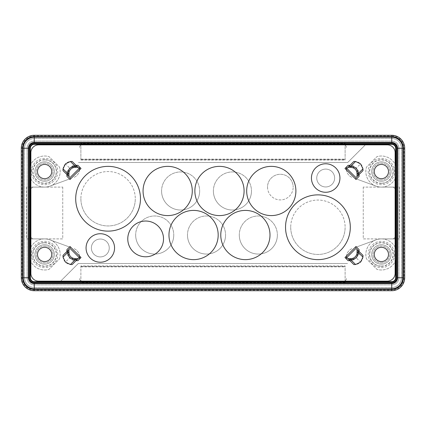 <?xml version="1.0" encoding="UTF-8"?>
<svg xmlns="http://www.w3.org/2000/svg" width="426" height="426" viewBox="0 0 426 426"><rect width="100%" height="100%" fill="white"/><g stroke="black" fill="none" stroke-linecap="round" stroke-linejoin="round"><path stroke-width="0.32" stroke-dasharray="2.13 1.6" d="M30.885 236.313A2.588 2.588 0 0 0 33.473 238.906A2.588 2.588 0 0 1 30.885 236.313L30.885 189.687L30.885 236.313M33.473 238.906L44.613 238.906L33.473 238.906M69.544 247.027L49.959 239.854A15.544 15.544 0 0 0 44.613 238.906A15.544 15.544 0 0 1 49.959 239.854L71.051 247.575M79.534 256.063A9.068 9.068 0 0 0 73.639 248.523A9.068 9.068 0 0 1 79.587 257.038L79.587 258.965M79.587 278.54A2.588 2.588 0 0 0 82.175 281.133A2.588 2.588 0 0 1 79.587 278.54M395.115 236.313A2.588 2.588 0 0 1 392.527 238.906A2.588 2.588 0 0 0 395.115 236.313L395.115 189.687L395.115 236.313M392.527 238.906L381.387 238.906L392.527 238.906M356.455 247.027L376.041 239.854A15.544 15.544 0 0 1 381.387 238.906A15.544 15.544 0 0 0 376.041 239.854L354.949 247.575M346.466 256.063A9.068 9.068 0 0 1 352.361 248.523A9.068 9.068 0 0 0 346.413 257.038L346.413 258.965M346.413 278.54A2.588 2.588 0 0 1 343.825 281.133A2.588 2.588 0 0 0 346.413 278.54M343.825 281.133L82.175 281.133L343.825 281.133M30.885 189.687A2.588 2.588 0 0 1 33.473 187.094A2.588 2.588 0 0 0 30.885 189.687M33.473 187.094L44.613 187.094L33.473 187.094M69.544 178.973L49.959 186.146A15.544 15.544 0 0 1 44.613 187.094A15.544 15.544 0 0 0 49.959 186.146L71.051 178.425M79.534 169.937A9.068 9.068 0 0 1 73.639 177.477A9.068 9.068 0 0 0 79.587 168.962L79.587 167.035M79.587 147.46A2.588 2.588 0 0 1 82.175 144.867A2.588 2.588 0 0 0 79.587 147.46M395.115 189.687A2.588 2.588 0 0 0 392.527 187.094A2.588 2.588 0 0 1 395.115 189.687M392.527 187.094L381.387 187.094L392.527 187.094M356.455 178.973L376.041 186.146A15.544 15.544 0 0 0 381.387 187.094A15.544 15.544 0 0 1 376.041 186.146L354.949 178.425M346.466 169.937A9.068 9.068 0 0 0 352.361 177.477A9.068 9.068 0 0 1 346.413 168.962L346.413 167.035M346.413 147.46A2.588 2.588 0 0 0 343.825 144.867A2.588 2.588 0 0 1 346.413 147.46M82.175 144.867L343.825 144.867L82.175 144.867M391.75 143.056L34.25 143.056A5.181 5.181 0 0 0 29.069 148.237L29.069 277.763A5.181 5.181 0 0 0 34.25 282.944L391.75 282.944A5.181 5.181 0 0 0 396.931 277.763L396.931 148.237A5.181 5.181 0 0 0 391.75 143.056M22.594 277.763A11.656 11.656 0 0 0 34.25 289.419L391.75 289.419A11.656 11.656 0 0 0 403.406 277.763L403.406 148.237A11.656 11.656 0 0 0 391.75 136.581L34.25 136.581A11.656 11.656 0 0 0 22.594 148.237L22.594 277.763M27.131 277.763A7.125 7.125 0 0 0 34.25 284.887L391.75 284.887A7.125 7.125 0 0 0 398.869 277.763L398.869 148.237A7.125 7.125 0 0 0 391.75 141.112L34.25 141.112A7.125 7.125 0 0 0 27.131 148.237L27.131 277.763A7.125 7.125 0 0 0 34.25 284.887L391.75 284.887A7.125 7.125 0 0 0 398.869 277.763L398.869 148.237A7.125 7.125 0 0 0 391.75 141.112L34.25 141.112A7.125 7.125 0 0 0 27.131 148.237L27.131 277.763M24.538 277.763A9.713 9.713 0 0 0 34.25 287.475L391.75 287.475A9.713 9.713 0 0 0 401.462 277.763L401.462 148.237A9.713 9.713 0 0 0 391.75 138.525L34.25 138.525A9.713 9.713 0 0 0 24.538 148.237L24.538 277.763A9.713 9.713 0 0 0 34.25 287.475L391.75 287.475A9.713 9.713 0 0 0 401.462 277.763L401.462 148.237A9.713 9.713 0 0 0 391.75 138.525L34.25 138.525A9.713 9.713 0 0 0 24.538 148.237L24.538 277.763M37.493 254.45A7.125 7.125 0 0 0 44.613 261.575A7.125 7.125 0 0 0 51.738 254.45A7.125 7.125 0 0 0 44.613 247.325A7.125 7.125 0 0 0 37.493 254.45A7.125 7.125 0 0 0 44.613 261.575A7.125 7.125 0 0 0 51.738 254.45A7.125 7.125 0 0 1 44.613 261.575A7.125 7.125 0 0 1 37.493 254.45A7.125 7.125 0 0 1 44.613 247.325A7.125 7.125 0 0 1 51.738 254.45A7.125 7.125 0 0 0 44.613 247.325A7.125 7.125 0 0 0 37.493 254.45M51.738 171.55A7.125 7.125 0 0 0 44.613 164.425A7.125 7.125 0 0 0 37.493 171.55A7.125 7.125 0 0 0 44.613 178.675A7.125 7.125 0 0 0 51.738 171.55A7.125 7.125 0 0 0 44.613 164.425A7.125 7.125 0 0 0 37.493 171.55A7.125 7.125 0 0 0 44.613 178.675A7.125 7.125 0 0 0 51.738 171.55A7.125 7.125 0 0 0 44.613 164.425A7.125 7.125 0 0 0 37.493 171.55A7.125 7.125 0 0 0 44.613 178.675A7.125 7.125 0 0 0 51.738 171.55M374.262 254.45A7.125 7.125 0 0 0 381.387 261.575A7.125 7.125 0 0 0 388.507 254.45A7.125 7.125 0 0 0 381.387 247.325A7.125 7.125 0 0 0 374.262 254.45A7.125 7.125 0 0 0 381.387 261.575A7.125 7.125 0 0 0 388.507 254.45A7.125 7.125 0 0 1 381.387 261.575A7.125 7.125 0 0 1 374.262 254.45A7.125 7.125 0 0 1 381.387 247.325A7.125 7.125 0 0 1 388.507 254.45A7.125 7.125 0 0 0 381.387 247.325A7.125 7.125 0 0 0 374.262 254.45M388.507 171.55A7.125 7.125 0 0 0 381.387 164.425A7.125 7.125 0 0 0 374.262 171.55A7.125 7.125 0 0 0 381.387 178.675A7.125 7.125 0 0 0 388.507 171.55A7.125 7.125 0 0 1 381.387 178.675A7.125 7.125 0 0 1 374.262 171.55A7.125 7.125 0 0 0 381.387 178.675A7.125 7.125 0 0 0 388.507 171.55A7.125 7.125 0 0 0 381.387 164.425A7.125 7.125 0 0 0 374.262 171.55A7.125 7.125 0 0 1 381.387 164.425A7.125 7.125 0 0 1 388.507 171.55M339.937 178.025A14.25 14.25 0 0 0 325.688 163.781A14.25 14.25 0 0 0 311.438 178.025A14.25 14.25 0 0 0 325.688 192.275A14.25 14.25 0 0 0 339.937 178.025M163.52 238.906A17.876 17.876 0 0 0 145.644 221.03A17.876 17.876 0 0 0 127.773 238.906A17.876 17.876 0 0 0 145.644 256.782A17.876 17.876 0 0 0 163.52 238.906M295.9 190.981A24.612 24.612 0 0 0 271.287 166.369A24.612 24.612 0 0 0 246.675 190.981A24.612 24.612 0 0 0 271.287 215.588A24.612 24.612 0 0 0 295.9 190.981M244.087 190.981A24.612 24.612 0 0 0 219.475 166.369A24.612 24.612 0 0 0 194.868 190.981A24.612 24.612 0 0 0 219.475 215.588A24.612 24.612 0 0 0 244.087 190.981M269.993 235.019A24.612 24.612 0 0 0 245.381 210.412A24.612 24.612 0 0 0 220.769 235.019A24.612 24.612 0 0 0 245.381 259.631A24.612 24.612 0 0 0 269.993 235.019M192.275 190.981A24.612 24.612 0 0 0 167.663 166.369A24.612 24.612 0 0 0 143.056 190.981A24.612 24.612 0 0 0 167.663 215.588A24.612 24.612 0 0 0 192.275 190.981M218.181 235.019A24.612 24.612 0 0 0 193.569 210.412A24.612 24.612 0 0 0 168.962 235.019A24.612 24.612 0 0 0 193.569 259.631A24.612 24.612 0 0 0 218.181 235.019M350.3 227.25A32.381 32.381 0 0 0 317.918 194.868A32.381 32.381 0 0 0 285.537 227.25A32.381 32.381 0 0 0 317.918 259.631A32.381 32.381 0 0 0 350.3 227.25M140.463 198.75A32.381 32.381 0 0 0 108.082 166.369A32.381 32.381 0 0 0 75.7 198.75A32.381 32.381 0 0 0 108.082 231.132A32.381 32.381 0 0 0 140.463 198.75M114.562 247.975A14.25 14.25 0 0 0 100.312 233.725A14.25 14.25 0 0 0 86.063 247.975A14.25 14.25 0 0 0 100.312 262.219A14.25 14.25 0 0 0 114.562 247.975M348.117 165.336L344.991 168.462L355.982 179.452L359.107 176.327L359.107 171.587L352.85 165.336L348.117 165.336M77.883 260.664L81.009 257.538L70.018 246.547L66.893 249.673L66.893 254.413L73.15 260.664L77.883 260.664M77.883 165.336L73.15 165.336L66.893 171.587L66.893 176.327L70.018 179.452L81.009 168.462L77.883 165.336M355.982 246.547L344.991 257.538L348.117 260.664L352.85 260.664L359.107 254.413L359.107 249.673L355.982 246.547M38.654 144.867A7.769 7.769 0 0 0 30.885 152.641L30.885 273.359A7.769 7.769 0 0 0 38.654 281.133L387.346 281.133A7.769 7.769 0 0 0 395.115 273.359L395.115 152.641A7.769 7.769 0 0 0 387.346 144.867L38.654 144.867M359.107 174.495L359.107 171.587L352.85 165.336L349.948 165.336M66.893 251.505L66.893 254.413L73.15 260.664L76.052 260.664M76.052 165.336L73.15 165.336L66.893 171.587L66.893 174.495M349.948 260.664L352.85 260.664L359.107 254.413L359.107 251.505M381.387 264.163A9.713 9.713 0 0 0 391.1 254.45A9.713 9.713 0 0 0 381.387 244.732A9.713 9.713 0 0 0 371.669 254.45A9.713 9.713 0 0 0 381.387 264.163A9.713 9.713 0 0 0 391.1 254.45A9.713 9.713 0 0 0 381.387 244.732A9.713 9.713 0 0 0 371.669 254.45A9.713 9.713 0 0 0 381.387 264.163M381.387 262.869A8.419 8.419 0 0 0 389.806 254.45A8.419 8.419 0 0 0 381.387 246.031A8.419 8.419 0 0 0 372.968 254.45A8.419 8.419 0 0 0 381.387 262.869A8.419 8.419 0 0 0 389.806 254.45A8.419 8.419 0 0 0 381.387 246.031A8.419 8.419 0 0 0 372.968 254.45A8.419 8.419 0 0 0 381.387 262.869M381.387 266.106A11.656 11.656 0 0 0 393.044 254.45A11.656 11.656 0 0 0 381.387 242.793A11.656 11.656 0 0 0 369.725 254.45A11.656 11.656 0 0 0 381.387 266.106M68.187 171.811L69.704 168.148A5.181 5.181 0 0 0 68.187 171.811L73.682 166.63L77.346 166.63L72.164 161.449C69.566 161.262 67.324 162.077 65.439 163.877L69.704 168.148L73.682 166.63L68.187 172.125L68.187 175.789L68.187 171.811M77.346 259.37L73.368 259.37L69.704 257.852A5.181 5.181 0 0 1 68.187 254.189L69.704 257.852L65.439 262.123C63.634 260.238 62.824 257.996 63.005 255.392L68.187 250.211L68.187 253.875L73.682 259.37L77.346 259.37L72.164 264.551C69.566 264.738 67.324 263.923 65.439 262.123M357.813 254.189L356.296 257.852A5.181 5.181 0 0 0 357.813 254.189L352.318 259.37L348.654 259.37L353.836 264.551C356.434 264.738 358.676 263.923 360.561 262.123L356.296 257.852L352.318 259.37L357.813 253.875L357.813 250.211L357.813 254.189M348.654 166.63L352.632 166.63L356.296 168.148A5.181 5.181 0 0 1 357.813 171.811L356.296 168.148L360.561 163.877C362.366 165.762 363.176 168.004 362.995 170.608L357.813 175.789L357.813 172.125L352.318 166.63L348.654 166.63L353.836 161.449C356.434 161.262 358.676 162.077 360.561 163.877M91.372 247.975A8.935 8.935 0 0 0 100.312 256.91A8.935 8.935 0 0 0 109.248 247.975A8.935 8.935 0 0 1 100.312 256.91A8.935 8.935 0 0 1 91.372 247.975A8.935 8.935 0 0 1 100.312 239.034A8.935 8.935 0 0 1 109.248 247.975A8.935 8.935 0 0 0 100.312 239.034A8.935 8.935 0 0 0 91.372 247.975M316.752 178.025A8.935 8.935 0 0 0 325.688 186.966A8.935 8.935 0 0 0 334.628 178.025A8.935 8.935 0 0 1 325.688 186.966A8.935 8.935 0 0 1 316.752 178.025A8.935 8.935 0 0 1 325.688 169.09A8.935 8.935 0 0 1 334.628 178.025A8.935 8.935 0 0 0 325.688 169.09A8.935 8.935 0 0 0 316.752 178.025M267.533 187.094A12.823 12.823 0 0 0 280.356 199.916A12.823 12.823 0 0 0 293.179 187.094A12.823 12.823 0 0 1 280.356 199.916A12.823 12.823 0 0 1 267.533 187.094A12.823 12.823 0 0 1 280.356 174.271A12.823 12.823 0 0 1 293.179 187.094A12.823 12.823 0 0 0 280.356 174.271A12.823 12.823 0 0 0 267.533 187.094M161.576 190.981A19.042 19.042 0 0 0 180.619 210.023A19.042 19.042 0 0 0 199.661 190.981A19.042 19.042 0 0 1 180.619 210.023A19.042 19.042 0 0 1 161.576 190.981A19.042 19.042 0 0 1 180.619 171.939A19.042 19.042 0 0 1 199.661 190.981A19.042 19.042 0 0 0 180.619 171.939A19.042 19.042 0 0 0 161.576 190.981M135.67 235.019A19.042 19.042 0 0 0 154.713 254.061A19.042 19.042 0 0 0 173.755 235.019A19.042 19.042 0 0 1 154.713 254.061A19.042 19.042 0 0 1 135.67 235.019A19.042 19.042 0 0 1 154.713 215.977A19.042 19.042 0 0 1 173.755 235.019A19.042 19.042 0 0 0 154.713 215.977A19.042 19.042 0 0 0 135.67 235.019M213.389 190.981A19.042 19.042 0 0 0 232.431 210.023A19.042 19.042 0 0 0 251.468 190.981A19.042 19.042 0 0 1 232.431 210.023A19.042 19.042 0 0 1 213.389 190.981A19.042 19.042 0 0 1 232.431 171.939A19.042 19.042 0 0 1 251.468 190.981A19.042 19.042 0 0 0 232.431 171.939A19.042 19.042 0 0 0 213.389 190.981M239.295 235.019A19.042 19.042 0 0 0 258.337 254.061A19.042 19.042 0 0 0 277.374 235.019A19.042 19.042 0 0 1 258.337 254.061A19.042 19.042 0 0 1 239.295 235.019A19.042 19.042 0 0 1 258.337 215.977A19.042 19.042 0 0 1 277.374 235.019A19.042 19.042 0 0 0 258.337 215.977A19.042 19.042 0 0 0 239.295 235.019M187.483 235.019A19.042 19.042 0 0 0 206.525 254.061A19.042 19.042 0 0 0 225.562 235.019A19.042 19.042 0 0 1 206.525 254.061A19.042 19.042 0 0 1 187.483 235.019A19.042 19.042 0 0 1 206.525 215.977A19.042 19.042 0 0 1 225.562 235.019A19.042 19.042 0 0 0 206.525 215.977A19.042 19.042 0 0 0 187.483 235.019M80.881 198.75A27.2 27.2 0 0 0 108.082 225.95A27.2 27.2 0 0 0 135.282 198.75A27.2 27.2 0 0 1 108.082 225.95A27.2 27.2 0 0 1 80.881 198.75A27.2 27.2 0 0 1 108.082 171.55A27.2 27.2 0 0 1 135.282 198.75A27.2 27.2 0 0 0 108.082 171.55A27.2 27.2 0 0 0 80.881 198.75M290.718 227.25A27.2 27.2 0 0 0 317.918 254.45A27.2 27.2 0 0 0 345.119 227.25A27.2 27.2 0 0 1 317.918 254.45A27.2 27.2 0 0 1 290.718 227.25A27.2 27.2 0 0 1 317.918 200.05A27.2 27.2 0 0 1 345.119 227.25A27.2 27.2 0 0 0 317.918 200.05A27.2 27.2 0 0 0 290.718 227.25M381.387 183.207A11.656 11.656 0 0 1 369.725 171.55A11.656 11.656 0 0 1 381.387 159.894A11.656 11.656 0 0 1 393.044 171.55A11.656 11.656 0 0 1 381.387 183.207M381.387 161.837A9.713 9.713 0 0 1 391.1 171.55A9.713 9.713 0 0 1 381.387 181.268A9.713 9.713 0 0 1 371.669 171.55A9.713 9.713 0 0 1 381.387 161.837A9.713 9.713 0 0 1 391.1 171.55A9.713 9.713 0 0 1 381.387 181.268A9.713 9.713 0 0 1 371.669 171.55A9.713 9.713 0 0 1 381.387 161.837M381.387 179.969A8.419 8.419 0 0 1 372.968 171.55A8.419 8.419 0 0 1 381.387 163.131A8.419 8.419 0 0 1 389.806 171.55A8.419 8.419 0 0 1 381.387 179.969A8.419 8.419 0 0 1 372.968 171.55A8.419 8.419 0 0 1 381.387 163.131A8.419 8.419 0 0 1 389.806 171.55A8.419 8.419 0 0 1 381.387 179.969M44.613 242.793A11.656 11.656 0 0 1 56.275 254.45A11.656 11.656 0 0 1 44.613 266.106A11.656 11.656 0 0 1 32.956 254.45A11.656 11.656 0 0 1 44.613 242.793M44.613 264.163A9.713 9.713 0 0 1 34.9 254.45A9.713 9.713 0 0 1 44.613 244.732A9.713 9.713 0 0 1 54.331 254.45A9.713 9.713 0 0 1 44.613 264.163A9.713 9.713 0 0 1 34.9 254.45A9.713 9.713 0 0 1 44.613 244.732A9.713 9.713 0 0 1 54.331 254.45A9.713 9.713 0 0 1 44.613 264.163M44.613 246.031A8.419 8.419 0 0 1 53.032 254.45A8.419 8.419 0 0 1 44.613 262.869A8.419 8.419 0 0 1 36.194 254.45A8.419 8.419 0 0 1 44.613 246.031A8.419 8.419 0 0 1 53.032 254.45A8.419 8.419 0 0 1 44.613 262.869A8.419 8.419 0 0 1 36.194 254.45A8.419 8.419 0 0 1 44.613 246.031M44.613 159.894A11.656 11.656 0 0 0 32.956 171.55A11.656 11.656 0 0 0 44.613 183.207A11.656 11.656 0 0 0 56.275 171.55A11.656 11.656 0 0 0 44.613 159.894M44.613 161.837A9.713 9.713 0 0 0 34.9 171.55A9.713 9.713 0 0 0 44.613 181.268A9.713 9.713 0 0 0 54.331 171.55A9.713 9.713 0 0 0 44.613 161.837A9.713 9.713 0 0 0 34.9 171.55A9.713 9.713 0 0 0 44.613 181.268A9.713 9.713 0 0 0 54.331 171.55A9.713 9.713 0 0 0 44.613 161.837M44.613 163.131A8.419 8.419 0 0 0 36.194 171.55A8.419 8.419 0 0 0 44.613 179.969A8.419 8.419 0 0 0 53.032 171.55A8.419 8.419 0 0 0 44.613 163.131A8.419 8.419 0 0 0 36.194 171.55A8.419 8.419 0 0 0 44.613 179.969A8.419 8.419 0 0 0 53.032 171.55A8.419 8.419 0 0 0 44.613 163.131M62.75 187.094L62.75 238.906L26.481 238.906L26.481 187.094L62.75 187.094L26.481 187.094L26.481 238.906L62.75 238.906L62.75 187.094M363.25 187.094L363.25 238.906L399.519 238.906L399.519 187.094L363.25 187.094L399.519 187.094L399.519 238.906L363.25 238.906L363.25 187.094M30.885 178.835A15.544 15.544 0 0 0 59.512 167.109L49.059 156.656A15.544 15.544 0 0 0 30.885 164.266M30.139 165.884L30.368 165.341A15.544 15.544 0 0 1 49.059 156.656L59.512 167.109A15.544 15.544 0 0 1 49.954 186.151A15.544 15.544 0 0 1 30.368 177.764L30.139 177.216M30.139 260.116L30.368 260.659A15.544 15.544 0 0 0 49.059 269.344L59.512 258.891A15.544 15.544 0 0 0 49.954 239.849A15.544 15.544 0 0 0 30.368 248.236L30.139 248.784M60.678 281.133L78.293 263.513L347.707 263.513L78.293 263.513L60.087 281.719M365.322 281.133L365.913 281.719M395.86 260.116L395.632 260.659A15.544 15.544 0 0 1 376.941 269.344L366.488 258.891A15.544 15.544 0 0 1 376.046 239.849A15.544 15.544 0 0 1 395.632 248.236L395.86 248.784M395.86 165.884L395.632 165.341A15.544 15.544 0 0 0 376.941 156.656L366.488 167.109A15.544 15.544 0 0 0 376.046 186.151A15.544 15.544 0 0 0 395.632 177.764L395.86 177.216M365.322 144.867L347.707 162.487L78.293 162.487L347.707 162.487L365.913 144.281M60.678 144.867L60.087 144.281M348.638 166.641L346.823 168.462L355.982 177.621L357.797 175.8M348.638 259.359L346.823 257.538L355.982 248.379L357.797 250.2M77.362 259.359L79.177 257.538L70.018 248.379L68.203 250.2M77.362 166.641L79.177 168.462L70.018 177.621L68.203 175.8M30.885 247.165A15.544 15.544 0 0 1 59.512 258.891L49.059 269.344A15.544 15.544 0 0 1 30.885 261.734M395.115 247.165A15.544 15.544 0 0 0 366.488 258.891L376.941 269.344A15.544 15.544 0 0 0 395.115 261.734M395.115 178.835A15.544 15.544 0 0 1 366.488 167.109L376.941 156.656A15.544 15.544 0 0 1 395.115 164.266M356.296 168.148A5.181 5.181 0 0 0 352.632 166.63L357.813 171.811L357.813 175.789M360.561 262.123C362.366 260.238 363.176 257.996 362.995 255.392L357.813 250.211M348.654 259.37L352.632 259.37A5.181 5.181 0 0 0 356.296 257.852M69.704 257.852A5.181 5.181 0 0 0 73.368 259.37L68.187 254.189L68.187 250.211M65.439 163.877C63.634 165.762 62.824 168.004 63.005 170.608L68.187 175.789M77.346 166.63L73.368 166.63A5.181 5.181 0 0 0 69.704 168.148M345.119 282.587L80.881 282.587L80.881 265.946L345.119 265.946L345.119 282.587L345.119 265.946M80.881 160.054L345.119 160.054L345.119 143.413L80.881 143.413L80.881 160.054L80.881 159.116L345.119 159.116L345.119 160.054M80.881 282.587L80.881 265.946M80.881 266.884L345.119 266.884M80.881 281.65L345.119 281.65M345.119 143.413L345.119 159.116M80.881 143.413L80.881 159.116M345.119 144.35L80.881 144.35M80.881 266.367L345.119 266.367L80.881 266.367M80.881 282.166L345.119 282.166L80.881 282.166M345.119 159.633L80.881 159.633L345.119 159.633M345.119 143.834L80.881 143.834L345.119 143.834M381.387 266.309A11.859 11.859 0 0 0 393.246 254.45A11.859 11.859 0 0 0 381.387 242.586A11.859 11.859 0 0 0 369.523 254.45A11.859 11.859 0 0 0 381.387 266.309M44.613 159.691A11.859 11.859 0 0 0 32.754 171.55A11.859 11.859 0 0 0 44.613 183.414A11.859 11.859 0 0 0 56.477 171.55A11.859 11.859 0 0 0 44.613 159.691M31.46 171.55A13.158 13.158 0 0 1 44.613 158.397A13.158 13.158 0 0 1 57.771 171.55A13.158 13.158 0 0 1 44.613 184.708A13.158 13.158 0 0 1 31.46 171.55M32.754 254.45A11.859 11.859 0 0 1 44.613 242.586A11.859 11.859 0 0 1 56.477 254.45A11.859 11.859 0 0 1 44.613 266.309A11.859 11.859 0 0 1 32.754 254.45M57.771 254.45A13.158 13.158 0 0 0 44.613 241.292A13.158 13.158 0 0 0 31.46 254.45A13.158 13.158 0 0 0 44.613 267.603A13.158 13.158 0 0 0 57.771 254.45M394.54 254.45A13.158 13.158 0 0 1 381.387 267.603A13.158 13.158 0 0 1 368.229 254.45A13.158 13.158 0 0 1 381.387 241.292A13.158 13.158 0 0 1 394.54 254.45M393.246 171.55A11.859 11.859 0 0 1 381.387 183.414A11.859 11.859 0 0 1 369.523 171.55A11.859 11.859 0 0 1 381.387 159.691A11.859 11.859 0 0 1 393.246 171.55M368.229 171.55A13.158 13.158 0 0 0 381.387 184.708A13.158 13.158 0 0 0 394.54 171.55A13.158 13.158 0 0 0 381.387 158.397A13.158 13.158 0 0 0 368.229 171.55M21.3 277.763L23.185 277.763A11.071 11.071 0 0 0 34.25 288.833L391.75 288.833L391.75 290.127A12.365 12.365 0 0 0 404.114 277.763L404.114 148.237A12.365 12.365 0 0 0 391.75 135.873L391.75 137.167L34.25 137.167A11.071 11.071 0 0 0 23.185 148.237L23.185 277.763M21.3 148.237L23.185 148.237M34.25 135.282L34.25 137.167M404.7 148.237L402.815 148.237L402.815 277.763A11.071 11.071 0 0 1 391.75 288.833M404.7 277.763L402.815 277.763M34.25 288.833L34.25 290.127L391.75 290.127L391.75 290.718M34.25 290.718L34.25 290.127A12.365 12.365 0 0 1 21.886 277.763L21.886 148.237A12.365 12.365 0 0 1 34.25 135.873L391.75 135.873L391.75 135.282M391.75 137.167A11.071 11.071 0 0 1 402.815 148.237"/><path stroke-width="0.64" d="M71.051 247.575L69.544 247.027M79.587 258.965L79.587 257.038A9.068 9.068 0 0 0 79.534 256.063M354.949 247.575L356.455 247.027M346.413 258.965L346.413 257.038A9.068 9.068 0 0 1 346.466 256.063M71.051 178.425L69.544 178.973M79.587 167.035L79.587 168.962A9.068 9.068 0 0 1 79.534 169.937M354.949 178.425L356.455 178.973M346.413 167.035L346.413 168.962A9.068 9.068 0 0 0 346.466 169.937M396.931 148.237L396.931 277.763A5.181 5.181 0 0 1 391.75 282.944L34.25 282.944A5.181 5.181 0 0 1 29.069 277.763L29.069 148.237A5.181 5.181 0 0 1 34.25 143.056L391.75 143.056A5.181 5.181 0 0 1 396.931 148.237L397.575 148.237A5.831 5.831 0 0 0 391.75 142.406L34.25 142.406A5.831 5.831 0 0 0 28.425 148.237L28.425 277.763A5.831 5.831 0 0 0 34.25 283.594L34.25 282.944M391.75 136.581L34.25 136.581A11.656 11.656 0 0 0 22.594 148.237L22.594 277.763A11.656 11.656 0 0 0 34.25 289.419L391.75 289.419A11.656 11.656 0 0 0 403.406 277.763L403.406 148.237A11.656 11.656 0 0 0 391.75 136.581L391.75 137.225A11.012 11.012 0 0 1 402.756 148.237L403.406 148.237M51.738 254.45A7.125 7.125 0 0 1 44.613 261.575A7.125 7.125 0 0 1 37.493 254.45A7.125 7.125 0 0 1 44.613 247.325A7.125 7.125 0 0 1 51.738 254.45M51.738 171.55A7.125 7.125 0 0 0 44.613 164.425A7.125 7.125 0 0 0 37.493 171.55A7.125 7.125 0 0 0 44.613 178.675A7.125 7.125 0 0 0 51.738 171.55M374.262 254.45A7.125 7.125 0 0 0 381.387 261.575A7.125 7.125 0 0 0 388.507 254.45A7.125 7.125 0 0 0 381.387 247.325A7.125 7.125 0 0 0 374.262 254.45M374.262 171.55A7.125 7.125 0 0 1 381.387 164.425A7.125 7.125 0 0 1 388.507 171.55A7.125 7.125 0 0 1 381.387 178.675A7.125 7.125 0 0 1 374.262 171.55M311.438 178.025A14.25 14.25 0 0 1 325.688 163.781A14.25 14.25 0 0 1 339.937 178.025A14.25 14.25 0 0 1 325.688 192.275A14.25 14.25 0 0 1 311.438 178.025M127.773 238.906A17.876 17.876 0 0 1 145.644 221.03A17.876 17.876 0 0 1 163.52 238.906A17.876 17.876 0 0 1 145.644 256.782A17.876 17.876 0 0 1 127.773 238.906M246.675 190.981A24.612 24.612 0 0 1 271.287 166.369A24.612 24.612 0 0 1 295.9 190.981A24.612 24.612 0 0 1 271.287 215.588A24.612 24.612 0 0 1 246.675 190.981M194.868 190.981A24.612 24.612 0 0 1 219.475 166.369A24.612 24.612 0 0 1 244.087 190.981A24.612 24.612 0 0 1 219.475 215.588A24.612 24.612 0 0 1 194.868 190.981M220.769 235.019A24.612 24.612 0 0 1 245.381 210.412A24.612 24.612 0 0 1 269.993 235.019A24.612 24.612 0 0 1 245.381 259.631A24.612 24.612 0 0 1 220.769 235.019M143.056 190.981A24.612 24.612 0 0 1 167.663 166.369A24.612 24.612 0 0 1 192.275 190.981A24.612 24.612 0 0 1 167.663 215.588A24.612 24.612 0 0 1 143.056 190.981M168.962 235.019A24.612 24.612 0 0 1 193.569 210.412A24.612 24.612 0 0 1 218.181 235.019A24.612 24.612 0 0 1 193.569 259.631A24.612 24.612 0 0 1 168.962 235.019M285.537 227.25A32.381 32.381 0 0 1 317.918 194.868A32.381 32.381 0 0 1 350.3 227.25A32.381 32.381 0 0 1 317.918 259.631A32.381 32.381 0 0 1 285.537 227.25M75.7 198.75A32.381 32.381 0 0 1 108.082 166.369A32.381 32.381 0 0 1 140.463 198.75A32.381 32.381 0 0 1 108.082 231.132A32.381 32.381 0 0 1 75.7 198.75M86.063 247.975A14.25 14.25 0 0 1 100.312 233.725A14.25 14.25 0 0 1 114.562 247.975A14.25 14.25 0 0 1 100.312 262.219A14.25 14.25 0 0 1 86.063 247.975M387.346 144.867A7.769 7.769 0 0 1 395.115 152.641L395.115 273.359A7.769 7.769 0 0 1 387.346 281.133L38.654 281.133A7.769 7.769 0 0 1 30.885 273.359L30.885 152.641A7.769 7.769 0 0 1 38.654 144.867L387.346 144.867M349.948 165.336L348.117 165.336L344.991 168.462L355.982 179.452L359.107 176.327L359.107 174.495M76.052 260.664L77.883 260.664L81.009 257.538L70.018 246.547L66.893 249.673L66.893 251.505M66.893 174.495L66.893 176.327L70.018 179.452L81.009 168.462L77.883 165.336L76.052 165.336M359.107 251.505L359.107 249.673L355.982 246.547L344.991 257.538L348.117 260.664L349.948 260.664M69.901 168.345C68.522 169.777 67.798 171.518 67.734 173.563L68.964 173.563C68.778 170.331 71.76 167.29 75.125 167.402L75.125 166.172C73.064 166.231 71.323 166.955 69.901 168.345M70.418 161.47L72.164 161.449L76.893 166.172L75.125 166.172L70.418 161.47L65.439 163.877L63.027 168.861L67.734 173.563L67.734 175.331L68.964 176.561L68.964 173.563M75.125 258.598L78.123 258.598L76.893 259.828L75.125 259.828L70.418 264.53L65.439 262.123L63.027 257.139L67.734 252.437L68.964 252.437C69.278 256.223 71.334 258.278 75.125 258.598L75.125 259.828C72.984 259.738 71.243 259.013 69.901 257.655C68.549 256.314 67.825 254.572 67.734 252.437L67.734 250.669L68.964 249.439L68.964 252.437M356.099 257.655C357.478 256.223 358.202 254.482 358.266 252.437L357.036 252.437C357.222 255.669 354.24 258.71 350.875 258.598L350.875 259.828C352.936 259.769 354.677 259.045 356.099 257.655M355.582 264.53L353.836 264.551L349.107 259.828L350.875 259.828L355.582 264.53L360.561 262.123L362.973 257.139L358.266 252.437L358.266 250.669L357.036 249.439L357.036 252.437M350.875 167.402L347.877 167.402L349.107 166.172L350.875 166.172L355.582 161.47L360.561 163.877L362.973 168.861L358.266 173.563L357.036 173.563C356.722 169.777 354.666 167.722 350.875 167.402L350.875 166.172C353.016 166.262 354.757 166.987 356.099 168.345C357.451 169.686 358.175 171.428 358.266 173.563L358.266 175.331L357.036 176.561L357.036 173.563M75.125 167.402L78.123 167.402L76.893 166.172M350.875 258.598L347.877 258.598L349.107 259.828M30.885 178.835A15.544 15.544 0 0 1 30.139 177.216L30.139 165.884A15.544 15.544 0 0 1 30.885 164.266M60.157 144.35L34.25 144.35A3.887 3.887 0 0 0 30.368 148.237L30.368 165.341M29.847 277.763L29.847 148.237A4.404 4.404 0 0 1 34.25 143.828L391.75 143.828A4.404 4.404 0 0 1 396.153 148.237L396.153 277.763A4.404 4.404 0 0 1 391.75 282.172L34.25 282.172A4.404 4.404 0 0 1 29.847 277.763L30.368 277.763L30.368 260.659M30.885 247.165A15.544 15.544 0 0 0 30.139 248.784L30.139 260.116A15.544 15.544 0 0 0 30.885 261.734M30.368 177.764L30.368 248.236M60.157 281.65L34.25 281.65A3.887 3.887 0 0 1 30.368 277.763M365.843 281.65L391.75 281.65A3.887 3.887 0 0 0 395.632 277.763L395.632 260.659M395.632 177.764L395.632 248.236M365.843 144.35L391.75 144.35A3.887 3.887 0 0 1 395.632 148.237L395.632 165.341M34.25 290.718L391.75 290.718A12.95 12.95 0 0 0 404.7 277.763L404.7 148.237A12.95 12.95 0 0 0 391.75 135.282L34.25 135.282A12.95 12.95 0 0 0 21.3 148.237L21.3 277.763A12.95 12.95 0 0 0 34.25 290.718M365.322 281.133L365.913 281.719L60.087 281.719L60.678 281.133M395.115 247.165A15.544 15.544 0 0 1 395.86 248.784L395.86 260.116A15.544 15.544 0 0 1 395.115 261.734M395.115 178.835A15.544 15.544 0 0 0 395.86 177.216L395.86 165.884A15.544 15.544 0 0 0 395.115 164.266M60.678 144.867L60.087 144.281L365.913 144.281L365.322 144.867M355.582 161.47L353.836 161.449L349.107 166.172M347.877 167.402L346.823 168.462L355.982 177.621L357.036 176.561M358.266 175.331L362.995 170.608L362.973 168.861M347.877 258.598L346.823 257.538L355.982 248.379L357.036 249.439M358.266 250.669L362.995 255.392L362.973 257.139M70.418 264.53L72.164 264.551L76.893 259.828M78.123 258.598L79.177 257.538L70.018 248.379L68.964 249.439M67.734 250.669L63.005 255.392L63.027 257.139M78.123 167.402L79.177 168.462L70.018 177.621L68.964 176.561M67.734 175.331L63.005 170.608L63.027 168.861M34.25 289.419L34.25 288.775A11.012 11.012 0 0 1 23.244 277.763L23.244 148.237A11.012 11.012 0 0 1 34.25 137.225L391.75 137.225L391.75 143.056M391.75 282.944L391.75 288.775L34.25 288.775L34.25 283.594L391.75 283.594A5.831 5.831 0 0 0 397.575 277.763L397.575 148.237L402.756 148.237L402.756 277.763A11.012 11.012 0 0 1 391.75 288.775L391.75 289.419M22.594 148.237L29.069 148.237M22.594 277.763L29.069 277.763M396.931 277.763L403.406 277.763M34.25 136.581L34.25 143.056M30.368 148.237L29.847 148.237M34.25 144.35L34.25 143.828M34.25 281.65L34.25 282.172M391.75 281.65L391.75 282.172M395.632 277.763L396.153 277.763M395.632 148.237L396.153 148.237M391.75 144.35L391.75 143.828"/></g></svg>
